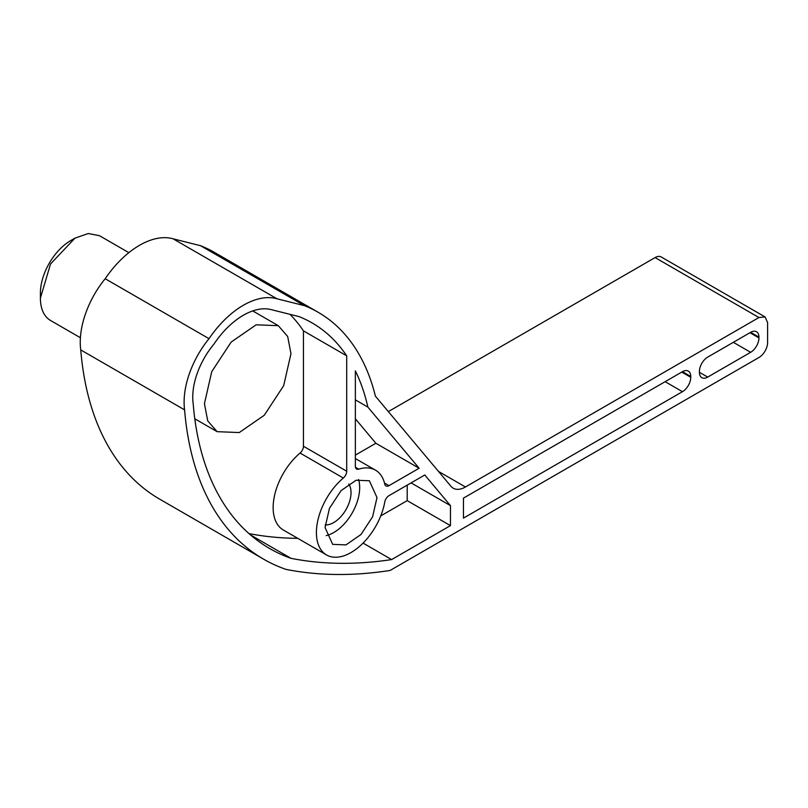 <?xml version="1.0" encoding="UTF-8"?>
<svg xmlns="http://www.w3.org/2000/svg" width="808" height="808" viewBox="0 0 808 808"><rect width="100%" height="100%" fill="white"/><g stroke="black" fill="none" stroke-linecap="round" stroke-linejoin="round"><path stroke-width="1.21" d="M325.069 527.553L332.674 544.36L345.965 544.895L360.964 534.522L372.609 516.756L376.993 497.576L369.387 480.77L356.096 480.245L341.097 490.608L329.442 508.373L325.069 527.553M326.19 535.613A36.714 21.2 120 0 0 359.681 487.588A36.714 21.2 120 0 0 358.56 479.528M325.169 524.887A24.472 14.13 120 0 0 351.026 492.587A24.472 14.13 120 0 0 348.763 484.012M173.114 238.825A79.224 45.733 120 0 0 105.181 278.73L209.019 338.683A79.224 45.733 120 0 1 276.952 298.778L173.114 238.825L200.525 245.693A307.474 177.518 120 0 1 214.302 252.328L318.15 312.282A307.474 177.518 120 0 1 375.397 396.142L450.955 486.285A24.472 14.13 -60 0 0 453.217 488.194A24.472 14.13 -60 0 0 465.448 486.982L758.944 317.534L765.065 316.928L767.6 322.533L767.6 342.511A12.241 7.07 120 0 1 758.944 357.5L390.092 570.458A685.144 395.577 120 0 1 285.891 569.357A386.81 223.321 120 0 1 263.59 559.156A386.81 223.321 120 0 1 184.588 409.858L80.749 349.914A386.81 223.321 120 0 0 159.752 499.203L263.59 559.156M765.065 316.928L661.227 256.974A12.241 7.07 120 0 0 655.106 257.58L758.944 317.534M105.181 278.73A68.963 39.814 120 0 0 80.255 342.239A68.963 39.814 120 0 0 80.749 349.914M209.019 338.683A68.963 39.814 120 0 0 184.103 402.192A68.963 39.814 120 0 0 184.588 409.858M276.952 298.778L304.364 305.636L200.525 245.693M318.15 312.282A307.474 177.518 120 0 0 304.364 305.636M388.345 411.595L655.106 257.58M411.08 482.891L450.46 505.626L424.776 474.983L388.991 495.647A6.121 3.535 120 0 0 384.78 501.97A48.955 28.26 120 0 1 360.61 545.44A48.955 28.26 120 0 1 326.553 554.965A48.955 28.26 120 0 1 316.413 532.553A48.955 28.26 120 0 1 343.339 478.043A6.121 3.535 120 0 0 346.703 471.226L346.703 355.833A295.233 170.458 120 0 0 312.029 322.887A295.233 170.458 120 0 0 299.051 316.605L271.831 309.787A66.983 38.673 120 0 0 213.817 344.269A56.722 32.754 120 0 0 192.748 397.193A56.722 32.754 120 0 0 193.183 403.727A374.569 216.261 120 0 0 269.71 548.561A374.569 216.261 120 0 0 291.021 558.338A672.913 388.507 120 0 0 391.627 559.58L450.46 525.614L407.202 500.637L380.74 515.908M346.703 355.833L303.434 330.856L303.434 446.248A6.121 3.535 120 0 1 300.071 453.056A48.955 28.26 120 0 0 273.144 507.576A48.955 28.26 120 0 0 283.285 529.977L326.553 554.965M303.434 330.856A295.233 170.458 120 0 0 289.991 314.332M250.591 534.997L291.021 558.338M248.985 533.603A672.913 388.507 120 0 0 297.758 538.33M363.065 543.087L391.627 559.58M463.449 518.12L682.447 391.678A11.746 6.787 120 0 0 690.759 377.286L690.759 376.488A11.746 6.787 120 0 0 688.325 371.114A11.746 6.787 120 0 0 682.447 371.69L463.449 498.132L463.449 518.12M699.415 371.488L699.415 372.296A11.746 6.787 120 0 0 701.849 377.669A11.746 6.787 120 0 0 707.717 377.084L750.642 352.308A11.746 6.787 120 0 0 758.944 337.916L758.944 337.118A11.746 6.787 120 0 0 756.51 331.745A11.746 6.787 120 0 0 750.642 332.32L707.717 357.106A11.746 6.787 120 0 0 699.415 371.488M384.497 483.053L388.991 485.648A6.121 3.535 120 0 1 385.931 485.951A6.121 3.535 120 0 1 384.78 484.204A48.955 28.26 120 0 0 375.498 470.175A48.955 28.26 120 0 0 358.722 469.155A6.121 3.535 120 0 1 356.621 469.034A6.121 3.535 120 0 1 355.358 466.226L355.358 370.872A295.233 170.458 120 0 1 367.862 407.091L419.13 468.246L375.861 443.269L355.358 455.116M388.991 485.648L419.13 468.246M355.358 399.869L367.862 407.091M355.358 418.796L375.861 443.269M407.202 485.133L407.202 500.637M290.971 353.692L287.678 336.481L278.295 325.685L256.146 324.806L231.149 342.077L211.726 371.69L204.434 403.657L207.727 420.877L217.11 431.664L239.259 432.553L264.256 415.272L283.679 385.658L290.971 353.692M128.856 252.651L99.485 235.704L88.264 233.522L75.013 238.128L50.54 263.964L40.4 298.081A48.955 28.26 120 0 0 50.54 320.483L80.406 337.734M75.013 238.128L70.69 240.622A42.834 24.725 120 0 0 40.4 293.082L40.4 298.081M450.46 505.626L450.46 525.614M465.448 486.982L438.491 471.418M300.071 453.056L343.339 478.043M303.434 446.248L346.703 471.226M665.146 381.679L682.447 391.678M681.76 372.094L690.759 377.286M682.447 371.69L690.759 376.488M699.415 372.296L707.717 377.084M733.331 342.319L750.642 352.308M749.945 332.724L758.944 337.916M750.642 332.32L758.944 337.118M355.459 467.276L358.722 469.155M355.358 458.54L375.498 470.175M252.732 310.918L278.295 325.685M194.789 418.786L217.11 431.664"/></g></svg>
